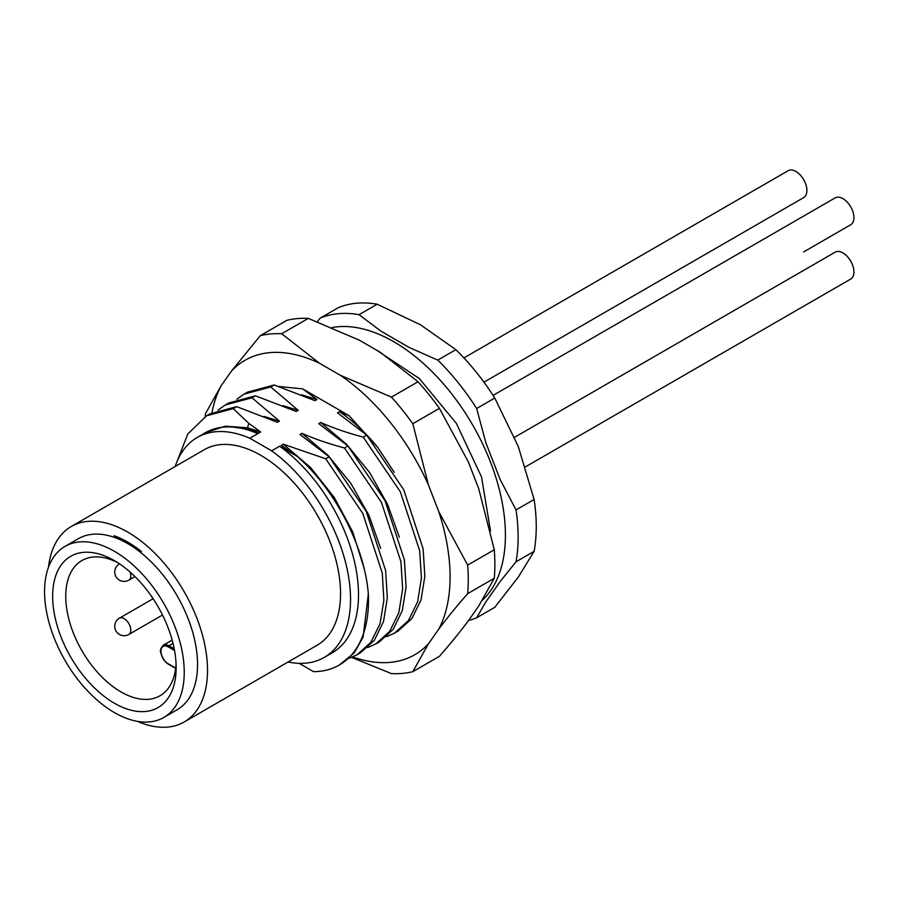 <?xml version="1.0" encoding="UTF-8"?>
<svg xmlns="http://www.w3.org/2000/svg" width="898" height="898" viewBox="0 0 898 898"><rect width="100%" height="100%" fill="white"/><g stroke="black" fill="none" stroke-linecap="round" stroke-linejoin="round"><path stroke-width="1.35" d="M482.473 600.167A157.913 91.169 -120 0 0 505.417 535.118A157.913 91.169 -120 0 0 446.643 387.622A157.913 91.169 -120 0 0 332.181 327.546M500.13 581.578L485.897 601.817L500.13 581.578L516.013 561.789A169.318 97.759 -120 0 0 518.135 537.083A169.318 97.759 -120 0 0 516.013 509.918L500.13 479.465L485.897 442.804L500.13 479.465M317.252 321.652L320.171 318.15A169.318 97.759 -120 0 1 359.065 314.682L380.864 331.104L409.308 347.526L437.764 360.109A169.318 97.759 -120 0 1 476.658 408.5L485.897 442.804M468.554 620.496A169.318 97.759 -120 0 0 476.658 617.768L485.897 601.817M516.013 561.789L534.119 551.338A169.318 97.759 60 0 0 534.119 499.468L516.013 509.918M476.658 408.5L494.776 398.05L518.292 446.542L534.119 499.468M437.764 360.109L455.87 349.659A169.318 97.759 60 0 1 494.776 398.05M359.065 314.682L377.171 304.22L420.365 324.717L455.87 349.659M320.171 318.15L338.277 307.7A169.318 97.759 60 0 1 377.171 304.22M534.119 551.338L518.292 577.111L494.776 607.317L476.658 617.768M803.766 251.855A15.524 8.958 60 0 1 803.688 251.9L850.72 224.747A15.524 8.958 60 0 0 853.1 212.31A15.524 8.958 60 0 0 842.964 198.626A15.524 8.958 60 0 0 835.196 197.863L493.069 395.389M514.543 437.304L835.196 252.17A15.524 8.958 60 0 1 842.964 252.944A15.524 8.958 60 0 1 853.1 266.616A15.524 8.958 60 0 1 850.72 279.053L525.431 466.859M463.918 357.909L788.163 170.71A15.524 8.958 60 0 1 795.931 171.473A15.524 8.958 60 0 1 806.067 185.156A15.524 8.958 60 0 1 803.688 197.594L483.943 382.189M380.224 352.241L359.402 340.219L308.295 318.386L281.691 333.753L319.497 363.252L340.32 375.274L391.427 397.107L418.03 381.74L380.224 352.241M352.734 656.932A169.958 98.129 -120 0 0 428.38 643.9L438.796 629.094C446.867 618.262 456.487 606.442 467.678 593.634L494.282 578.267L478.701 606.049L468.296 620.866C460.225 631.698 450.605 643.518 439.414 656.326L412.811 671.682A186.245 107.535 -120 0 1 391.427 673.601L351.646 657.392M438.796 629.094A169.958 98.129 -120 0 0 438.796 511.669L428.38 484.83L412.811 423.71L439.414 408.354L468.296 461.796L478.701 488.635L494.282 549.756A186.245 107.535 60 0 1 494.282 578.267M281.691 333.753A186.245 107.535 -120 0 0 260.308 335.661L286.911 320.305A186.245 107.535 60 0 1 308.295 318.386M319.497 363.252A169.958 98.129 -120 0 0 231.426 371.121L260.308 335.661M231.426 371.121L221.02 385.938A169.958 98.129 -120 0 0 211.973 412.732M428.38 484.83A169.958 98.129 -120 0 0 340.32 375.274M394.233 472.348L377.789 447.451L349.131 415.695L302.671 388.879L278.919 386.499M428.38 643.9L412.811 671.682M494.282 549.756L467.678 565.111L438.796 511.669M418.03 381.74A186.245 107.535 60 0 1 439.414 408.354M412.811 423.71A186.245 107.535 -120 0 0 391.427 397.107M467.678 593.634A186.245 107.535 -120 0 0 467.678 565.111M205.227 416.605A186.245 107.535 -120 0 1 205.44 413.72L221.02 385.938M249.824 438.235A126.988 73.31 -120 0 0 197.234 437.472L205.215 432.87A126.988 73.31 60 0 1 231.74 427.01A127.684 73.726 60 0 1 232.627 427.055A126.988 73.31 60 0 1 257.805 433.633L249.824 438.235L271.645 450.83L279.626 446.227L297.036 456.285L281.209 445.318L283.218 444.162L325.716 458.788L329.162 456.801L299.977 434.486L301.975 433.33C314.3 438.841 328.477 443.713 344.473 447.956L347.919 445.969L318.734 423.643L320.732 422.498C333.102 427.998 347.268 432.87 363.23 437.124L400.306 491.734L419.703 550.901L421.409 578.189L417.626 601.783L408.489 620.507L394.592 633.09L398.039 631.103L411.924 618.52L421.05 599.864L424.844 576.269L423.138 548.914L403.707 489.679L366.676 435.137L337.491 412.822L339.489 411.666L349.131 415.695M297.036 456.285C333.686 487.648 364.588 545.198 368.337 594.083L363.106 637.165L354.261 652.824L339.264 665.036A141.098 81.46 -120 0 1 313.548 671.648L299.18 663.353M301.571 394.806L316.949 399.498L302.671 388.879M363.23 437.124L366.676 435.137M257.805 433.633L250.823 429.603L232.638 427.066M316.949 399.498L314.94 400.654L274.227 384.973L270.769 386.971L298.192 410.319L296.183 411.475L255.47 395.805L252.024 397.792L279.435 421.151L277.426 422.307L236.713 406.637L233.256 408.624L248.813 423.362L260.667 431.972L258.68 433.128L250.823 429.603M339.489 411.666C353.24 421.072 366.002 433.004 377.789 447.451M394.592 633.09L386.477 636.727M320.732 422.498L346.707 444.443L369.527 472.415L387.622 504.395L399.341 537.24M344.473 447.956L381.437 502.352L400.912 561.643L402.663 588.987L398.824 612.705L389.721 631.361L375.835 643.922L379.282 641.935L393.178 629.341L402.293 610.64L406.098 587.023L404.369 559.757L384.973 500.579L347.919 445.969M375.835 643.922L367.709 647.559M301.975 433.33L327.837 455.151L350.894 483.438L368.865 515.228L380.662 548.375M325.716 458.788L362.848 513.533L382.256 573.025L383.873 600.279L380 623.807L370.84 642.328L357.078 654.743L360.525 652.767L374.387 640.207L383.525 621.539L387.33 597.844L385.612 570.488L366.137 511.209L329.162 456.801M357.078 654.743L348.974 658.38M283.218 444.162L310.641 467.589L334.404 497.672L352.633 531.751L363.555 566.515M339.264 665.036A141.098 81.46 -120 0 0 368.337 594.083M279.626 446.227A126.988 73.31 60 0 1 353.61 558.085A126.988 73.31 60 0 1 332.204 652.812L324.223 657.426A126.988 73.31 -120 0 0 345.629 562.687A126.988 73.31 -120 0 0 271.645 450.83M288.078 661.994A126.988 73.31 -120 0 0 324.223 657.426M197.234 437.472A126.988 73.31 -120 0 0 188.737 443.915A126.988 73.31 -120 0 0 175.211 466.489M71.268 526.497L204.295 449.696A112.879 65.172 60 0 1 260.734 455.286A112.879 65.172 60 0 1 334.471 554.751A112.879 65.172 60 0 1 317.174 645.202L184.146 722.003A112.879 65.172 -120 0 0 201.444 631.552A112.879 65.172 -120 0 0 127.707 532.087A112.879 65.172 -120 0 0 71.268 526.497A112.879 65.172 -120 0 0 48.492 567.21M231.74 426.999A127.684 73.726 -120 0 0 205.013 432.892A127.684 73.726 -120 0 0 202.701 434.329M233.256 408.624L206.551 415.808L187.794 434.003L176.996 461.673M248.813 423.362L247.534 427.774L225.185 426.18L205.013 432.892M246.277 428.503L247.534 427.774L260.667 431.972M236.713 406.637L210.053 413.787L206.551 415.808M264.012 416.436L279.435 421.151M218.091 410.038L225.353 404.953L252.024 397.792M255.47 395.805L228.799 402.966L225.353 404.953M282.825 405.649L298.192 410.319M236.848 399.206L244.121 394.11L270.769 386.971M274.227 384.973L247.567 392.123L244.121 394.11M137.495 721.375A112.879 65.172 -120 0 0 184.146 722.003M114.012 535.702L141.401 551.518A100.643 58.112 60 0 0 114.012 535.702M65.015 546.399L78.317 538.721A98.769 57.023 60 0 1 127.707 543.604A98.769 57.023 60 0 1 192.228 630.643A98.769 57.023 60 0 1 177.086 709.79L163.784 717.468A98.769 57.023 -120 0 0 178.927 638.321A98.769 57.023 -120 0 0 114.405 551.293A98.769 57.023 -120 0 0 65.015 546.399A98.769 57.023 -120 0 0 49.884 625.547A98.769 57.023 -120 0 0 114.405 712.574A98.769 57.023 -120 0 0 163.784 717.468M114.405 560.633L114.405 560.633A87.331 50.423 60 0 1 176.154 667.584A87.331 50.423 60 0 1 114.405 703.235A87.331 50.423 60 0 1 52.645 596.283A87.331 50.423 60 0 1 114.405 560.633L114.405 560.633M176.064 663.644A78.07 45.08 60 0 1 159.99 695.77A78.07 45.08 60 0 1 120.949 691.898A78.07 45.08 60 0 1 69.943 623.1A78.07 45.08 60 0 1 81.909 560.543A78.07 45.08 60 0 1 117.773 562.676M409.308 347.526L380.864 331.104M172.169 640.083L163.301 645.202A11.292 6.522 60 0 1 168.947 645.763L173.033 643.395M174.234 648.805L168.947 645.763L168.274 646.908A10.349 5.972 -120 0 0 160.967 651.129A10.349 5.972 -120 0 0 168.274 663.802L175.682 668.078M168.947 664.194L168.274 663.802M168.274 646.908L174.56 650.534M119.445 563.854A9.407 9.407 0 0 0 115.999 576.707A9.407 9.407 0 0 0 128.852 580.153A9.407 5.433 -120 0 0 130.109 572.037M128.133 634.763A9.407 5.433 -120 0 0 128.852 634.459A9.407 5.433 -120 0 0 130.794 630.149A9.407 5.433 -120 0 0 127.112 621.158A9.407 5.433 -120 0 0 120.152 617.858A9.407 5.433 -120 0 0 119.445 618.161L153.109 598.719M376.004 349.793L419.299 378.507L456.364 423.373L481.53 476.95L490.51 531.01M163.301 645.202C160.574 648.378 159.788 651.016 160.922 653.127C162.134 658.088 164.648 661.792 168.476 664.239L175.649 668.381M128.852 580.153L134.992 576.595M119.445 618.161A9.407 9.407 0 0 0 115.999 631.013A9.407 9.407 0 0 0 128.852 634.459L162.516 615.018"/></g></svg>
